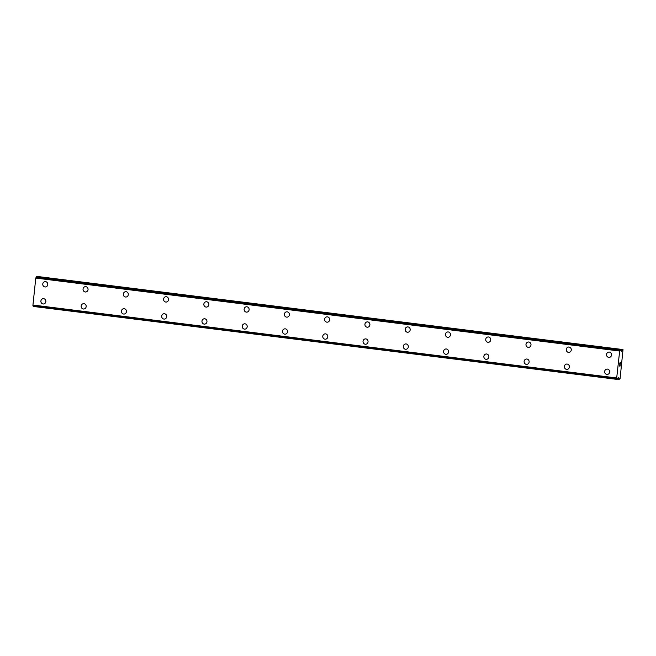 <?xml version="1.0" encoding="UTF-8"?>
<svg xmlns="http://www.w3.org/2000/svg" width="656" height="656" viewBox="0 0 656 656"><rect width="100%" height="100%" fill="white"/><g stroke="black" fill="none" stroke-linecap="round" stroke-linejoin="round"><path stroke-width="0.98" d="M45.33 286.975A2.681 2.534 89.2 0 1 42.763 284.155A2.681 2.534 89.2 0 1 45.584 281.637A2.681 2.534 89.2 0 1 45.33 286.975A2.681 2.534 89.2 0 1 42.763 284.155A2.681 2.534 89.2 0 1 45.256 281.613M85.6 292.002A2.681 2.534 89.2 0 1 83.033 289.189A2.681 2.534 89.2 0 1 85.854 286.664A2.681 2.534 89.2 0 1 85.6 292.002A2.681 2.534 89.2 0 1 83.033 289.189A2.681 2.534 89.2 0 1 85.526 286.647M125.87 297.037A2.681 2.534 89.2 0 1 123.303 294.216A2.681 2.534 89.2 0 1 126.124 291.699A2.681 2.534 89.2 0 1 125.87 297.037A2.681 2.534 89.2 0 1 123.303 294.216A2.681 2.534 89.2 0 1 125.796 291.682M166.14 302.063A2.681 2.534 89.2 0 1 163.574 299.251A2.681 2.534 89.2 0 1 166.394 296.733A2.681 2.534 89.2 0 1 166.14 302.063A2.681 2.534 89.2 0 1 163.565 299.251A2.681 2.534 89.2 0 1 166.058 296.709M206.402 307.098A2.681 2.534 89.2 0 1 203.836 304.277A2.681 2.534 89.2 0 1 206.665 301.76A2.681 2.534 89.2 0 1 206.402 307.098A2.681 2.534 89.2 0 1 203.836 304.277A2.681 2.534 89.2 0 1 206.328 301.744M246.672 312.133A2.681 2.534 89.2 0 1 244.106 309.312A2.681 2.534 89.2 0 1 246.927 306.795A2.681 2.534 89.2 0 1 246.672 312.133A2.681 2.534 89.2 0 1 244.106 309.312A2.681 2.534 89.2 0 1 246.599 306.778M286.943 317.16A2.681 2.534 89.2 0 1 284.376 314.347A2.681 2.534 89.2 0 1 287.197 311.821A2.681 2.534 89.2 0 1 286.943 317.16A2.681 2.534 89.2 0 1 284.376 314.347A2.681 2.534 89.2 0 1 286.869 311.805M327.213 322.194A2.681 2.534 89.2 0 1 324.646 319.374A2.681 2.534 89.2 0 1 327.467 316.856A2.681 2.534 89.2 0 1 327.213 322.194A2.681 2.534 89.2 0 1 324.646 319.374A2.681 2.534 89.2 0 1 327.139 316.84M367.483 327.221A2.681 2.534 89.2 0 1 364.916 324.408A2.681 2.534 89.2 0 1 367.737 321.891A2.681 2.534 89.2 0 1 367.483 327.221A2.681 2.534 89.2 0 1 364.908 324.408A2.681 2.534 89.2 0 1 367.401 321.866M407.745 332.256A2.681 2.534 89.2 0 1 405.178 329.443A2.681 2.534 89.2 0 1 408.007 326.918A2.681 2.534 89.2 0 1 407.745 332.256A2.681 2.534 89.2 0 1 405.178 329.435A2.681 2.534 89.2 0 1 407.671 326.901M448.015 337.291A2.681 2.534 89.2 0 1 445.449 334.47A2.681 2.534 89.2 0 1 448.269 331.952A2.681 2.534 89.2 0 1 448.015 337.291A2.681 2.534 89.2 0 1 445.449 334.47A2.681 2.534 89.2 0 1 447.941 331.936M488.285 342.317A2.681 2.534 89.2 0 1 485.719 339.505A2.681 2.534 89.2 0 1 488.54 336.979A2.681 2.534 89.2 0 1 488.285 342.317A2.681 2.534 89.2 0 1 485.719 339.505A2.681 2.534 89.2 0 1 488.212 336.963M528.556 347.352A2.681 2.534 89.2 0 1 525.989 344.531A2.681 2.534 89.2 0 1 528.81 342.014A2.681 2.534 89.2 0 1 528.556 347.352A2.681 2.534 89.2 0 1 525.981 344.531A2.681 2.534 89.2 0 1 528.482 341.997M568.826 352.387A2.681 2.534 89.2 0 1 566.259 349.566A2.681 2.534 89.2 0 1 569.08 347.049A2.681 2.534 89.2 0 1 568.818 352.387A2.681 2.534 89.2 0 1 566.251 349.566A2.681 2.534 89.2 0 1 568.744 347.024M609.088 357.413A2.681 2.534 89.2 0 1 606.521 354.601A2.681 2.534 89.2 0 1 609.342 352.075A2.681 2.534 89.2 0 1 609.088 357.413A2.681 2.534 89.2 0 1 606.521 354.593A2.681 2.534 89.2 0 1 609.014 352.059M43.452 303.99A2.681 2.534 89.2 0 1 40.885 301.178A2.681 2.534 89.2 0 1 43.706 298.66A2.681 2.534 89.2 0 1 43.452 303.99A2.681 2.534 89.2 0 1 40.885 301.178A2.681 2.534 89.2 0 1 43.378 298.636M83.722 309.025A2.681 2.534 89.2 0 1 81.155 306.213A2.681 2.534 89.2 0 1 83.976 303.687A2.681 2.534 89.2 0 1 83.722 309.025A2.681 2.534 89.2 0 1 81.155 306.204A2.681 2.534 89.2 0 1 83.648 303.671M123.992 314.06A2.681 2.534 89.2 0 1 121.426 311.239A2.681 2.534 89.2 0 1 124.246 308.722A2.681 2.534 89.2 0 1 123.992 314.06A2.681 2.534 89.2 0 1 121.417 311.239A2.681 2.534 89.2 0 1 123.91 308.705M164.262 319.087A2.681 2.534 89.2 0 1 161.688 316.274A2.681 2.534 89.2 0 1 164.517 313.748A2.681 2.534 89.2 0 1 164.254 319.087A2.681 2.534 89.2 0 1 161.688 316.274A2.681 2.534 89.2 0 1 164.18 313.732M204.524 324.121A2.681 2.534 89.2 0 1 201.958 321.301A2.681 2.534 89.2 0 1 204.779 318.783A2.681 2.534 89.2 0 1 204.524 324.121A2.681 2.534 89.2 0 1 201.958 321.301A2.681 2.534 89.2 0 1 204.451 318.767M244.795 329.148A2.681 2.534 89.2 0 1 242.228 326.335A2.681 2.534 89.2 0 1 245.049 323.818A2.681 2.534 89.2 0 1 244.795 329.148A2.681 2.534 89.2 0 1 242.228 326.335A2.681 2.534 89.2 0 1 244.721 323.793M285.065 334.183A2.681 2.534 89.2 0 1 282.498 331.37A2.681 2.534 89.2 0 1 285.319 328.845A2.681 2.534 89.2 0 1 285.065 334.183A2.681 2.534 89.2 0 1 282.498 331.362A2.681 2.534 89.2 0 1 284.991 328.828M325.335 339.218A2.681 2.534 89.2 0 1 322.768 336.397A2.681 2.534 89.2 0 1 325.589 333.879A2.681 2.534 89.2 0 1 325.335 339.218A2.681 2.534 89.2 0 1 322.76 336.397A2.681 2.534 89.2 0 1 325.253 333.863M365.597 344.244A2.681 2.534 89.2 0 1 363.03 341.432A2.681 2.534 89.2 0 1 365.859 338.906A2.681 2.534 89.2 0 1 365.597 344.244A2.681 2.534 89.2 0 1 363.03 341.432A2.681 2.534 89.2 0 1 365.523 338.89M405.867 349.279A2.681 2.534 89.2 0 1 403.301 346.458A2.681 2.534 89.2 0 1 406.121 343.941A2.681 2.534 89.2 0 1 405.867 349.279A2.681 2.534 89.2 0 1 403.301 346.458A2.681 2.534 89.2 0 1 405.793 343.924M446.137 354.314A2.681 2.534 89.2 0 1 443.571 351.493A2.681 2.534 89.2 0 1 446.392 348.976A2.681 2.534 89.2 0 1 446.137 354.314A2.681 2.534 89.2 0 1 443.571 351.493A2.681 2.534 89.2 0 1 446.064 348.951M486.408 359.34A2.681 2.534 89.2 0 1 483.841 356.528A2.681 2.534 89.2 0 1 486.662 354.002A2.681 2.534 89.2 0 1 486.408 359.34A2.681 2.534 89.2 0 1 483.841 356.528A2.681 2.534 89.2 0 1 486.334 353.986M526.678 364.375A2.681 2.534 89.2 0 1 524.111 361.554A2.681 2.534 89.2 0 1 526.932 359.037A2.681 2.534 89.2 0 1 526.67 364.375A2.681 2.534 89.2 0 1 524.103 361.554A2.681 2.534 89.2 0 1 526.596 359.021M566.94 369.402A2.681 2.534 89.2 0 1 564.373 366.589A2.681 2.534 89.2 0 1 567.202 364.064A2.681 2.534 89.2 0 1 566.94 369.402A2.681 2.534 89.2 0 1 564.373 366.589A2.681 2.534 89.2 0 1 566.866 364.047M607.21 374.437A2.681 2.534 89.2 0 1 604.643 371.616A2.681 2.534 89.2 0 1 607.464 369.098A2.681 2.534 89.2 0 1 607.21 374.437A2.681 2.534 89.2 0 1 604.643 371.616A2.681 2.534 89.2 0 1 607.136 369.082M619.461 365.909L619.576 364.834L619.461 365.909L619.846 365.318M619.781 365.9L620.215 364.826L620.084 366.04L619.403 366.048L619.584 364.834M619.403 366.048L620.084 366.04L620.215 364.826M619.764 363.998L619.961 362.784M620.109 363.178L620.281 363.826L620.109 363.178M620.281 363.826L620.453 362.686L620.297 364.121L619.945 362.932L619.723 363.768L619.945 362.932M620.289 364.113L620.453 362.686M617.075 379.242L616.689 377.971L619.666 351.034L620.797 349.599L621.511 351.411L623.02 349.566L620.1 378.496L619.223 379.365L618.756 377.848L618.214 377.774L617.116 379.389L33.226 306.434L617.116 379.389M36.908 276.643L620.797 349.599L36.908 276.643L36.006 277.66L619.887 350.624L35.99 277.66L35.777 278.078L32.915 305.425L616.796 378.381L32.915 305.425M618.214 377.766L618.756 377.848M32.997 305.442L33.185 306.286M623.02 349.566L38.409 276.824M622.536 349.574L38.647 276.619M621.708 351.108L621.117 351.034M620.404 349.607L36.515 276.643M620.33 349.755L36.441 276.799M619.666 351.034L35.777 278.078M616.689 377.971L32.8 305.015M619.207 379.357L617.599 379.152L619.223 379.365M622.257 349.869L620.838 349.697M619.822 350.681L35.924 277.726M616.771 378.323L32.874 305.368M619.034 379.07L617.649 378.897"/></g></svg>

